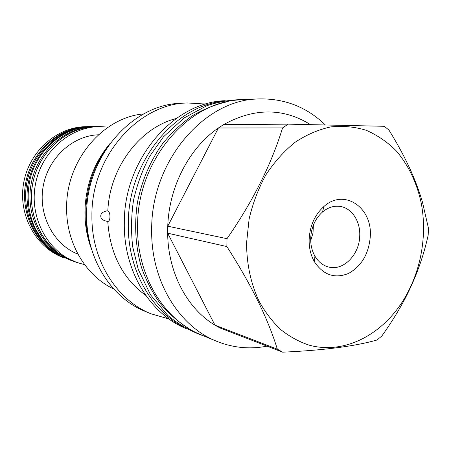 <?xml version="1.0" encoding="UTF-8"?>
<svg xmlns="http://www.w3.org/2000/svg" width="451" height="451" viewBox="0 0 451 451"><rect width="100%" height="100%" fill="white"/><g stroke="black" fill="none" stroke-linecap="round" stroke-linejoin="round"><path stroke-width="0.68" d="M105.004 150.859C87.206 176.217 81.169 211.361 89.49 241.206M151 313.789C116.73 300.191 91.316 260.165 91.908 215.905C91.091 156.897 138.22 103.86 187.204 102.946L180.947 103.279C132.408 104.198 85.814 156.514 86.654 214.721C86.09 258.384 111.256 297.914 145.216 311.393L151 313.789L168.956 318.964M187.204 102.946L205.859 104.063M107.828 210.882C109.204 211.62 109.914 213.543 109.954 216.655C109.909 219.22 109.339 220.798 108.246 221.402L107.761 221.424C103.053 220.669 100.725 218.876 100.776 216.046C100.691 213.673 102.563 211.976 106.397 210.961L107.828 210.882C109.661 167.417 140.035 127.667 176.121 118.545M107.761 221.424C110.044 253.941 122.711 278.594 145.758 295.388M186.094 328.593C150.166 314.065 123.523 271.068 124.307 223.262C123.653 159.44 173.68 101.949 225.229 100.703M221.999 101.295C172.761 107.231 127.808 163.363 128.293 224.158C127.605 269.016 150.645 310.057 183.247 326.958M226.565 101.909C214.687 104.711 203.175 109.39 192.036 115.958C181.274 123.557 171.487 132.763 162.676 143.581C150.33 160.781 141.614 181.161 137.375 202.922C134.144 225.179 135.497 246.641 141.428 267.302C146.13 280.443 152.286 292.383 159.891 303.134C168.206 313.045 177.497 321.298 187.763 327.9M216.452 341.193C178.805 326.31 150.707 280.612 151.683 229.435C151.175 161.165 204.258 99.772 258.051 98.949L241.477 99.834C188.732 100.691 136.997 160.139 137.589 226.255C136.709 275.826 164.215 320.221 201.123 334.834L216.452 341.193C232.998 347.862 249.865 349.514 267.037 346.142M258.051 98.949C284.04 98.16 306.438 106.797 325.233 124.842M226.859 246.556L167.665 233.19L167.755 226.199L227 238.686L226.859 246.556C251.128 284.367 267.95 318.564 277.331 349.153L282.642 352.175C323.356 350.354 354.83 346.3 377.059 340.003L381.89 335.933C391.034 323.102 398.893 310.412 405.455 297.857C415.89 277.613 423.466 256.698 428.185 235.118L428.45 228.257L422.44 202.093C415.85 179.385 404.677 155.358 388.909 130.018L384.246 126.297L288.172 124.149L282.574 127.921C271.288 164.626 252.763 201.552 227 238.686M282.574 127.921L218.402 127.988C189.482 147.68 169.035 186.545 167.755 226.199L218.402 127.988L223.566 124.634L288.172 124.149M310.389 124.555C283.177 107.738 254.234 107.766 223.566 124.634M246.562 242.954C246.674 264.28 250.852 283.718 259.094 301.268C265.16 312.182 272.353 321.614 280.674 329.557C289.497 336.531 298.945 341.717 309.008 345.116C344.902 355.089 383.902 334.005 405.184 297.192C416.346 277.613 422.435 256.275 423.444 233.195C423.822 223.053 423.106 213.114 421.29 203.384C416.995 183.1 408.369 164.908 396.017 150.617C387.161 141.868 377.245 135.097 366.257 130.3C354.813 126.776 342.963 125.649 330.69 126.911C318.4 129.606 306.522 134.731 295.061 142.285C284.079 151.158 274.366 161.999 265.91 174.808C258.4 188.518 252.802 203.254 249.11 219.023L246.562 242.954M235.862 334.09L219.925 327.928L214.969 325.148C187.272 308.693 167.992 272.754 167.665 233.19L214.969 325.148L277.331 349.153M219.925 327.928L282.642 352.175M309.144 239.504C308.986 247.87 310.756 255.311 314.46 261.828C323.401 275.099 334.766 278.966 348.55 273.43C361.702 266.011 368.957 253.575 370.316 236.127C372.312 207.404 344.124 188.146 323.965 206.462C314.798 214.749 309.854 225.765 309.144 239.504M322.493 211.998C315.187 218.617 311.252 227.394 310.688 238.32C310.559 244.978 311.974 250.914 314.916 256.117C318.338 261.873 322.882 265.504 328.553 267.009C343.363 271.237 359.588 254.556 359.74 235.647C360.422 220.657 351.115 207.184 338.983 206.276C333.131 205.808 327.64 207.714 322.493 211.998L323.965 206.462M313.366 225.145L313.017 232.964L310.7 240.682M91.863 250.113C87.229 238.145 84.918 225.472 84.929 212.105C85.464 185.677 93.893 162.726 110.213 143.249M143.762 113.911C102.929 117.209 65.908 160.618 66.63 208.086C66.274 243.422 86.006 276.023 113.708 288.961M98.465 134.781C72.464 135.695 47.93 158.081 43.104 186.737C38.098 215.358 53.759 244.645 77.961 254.178M84.63 264.658L76.766 262.431C48.381 252.526 29.405 218.684 35.246 185.384C40.849 152.049 70.023 126.472 100.088 126.601L108.246 127.126M76.766 262.431L73.755 261.349C45.545 251.5 26.694 217.929 32.483 184.91C38.036 151.852 67.013 126.489 96.886 126.618L100.088 126.601M99.152 126.607L96.88 126.573C66.985 126.449 37.997 151.829 32.444 184.904C26.648 217.94 45.512 251.534 73.733 261.388L75.881 262.116M96.88 126.573L95.2 126.584C65.406 126.46 36.525 151.728 30.995 184.656C25.222 217.545 44.018 250.993 72.149 260.819L73.733 261.388M81.563 127.537C55.614 132.081 32.923 155.51 28.047 184.149C23.091 212.771 36.666 242.429 59.617 255.367M86.366 126.748C58.134 128.496 31.869 152.906 26.632 183.907C21.225 214.879 37.85 246.652 63.879 257.718M64.189 257.871C37.456 247.396 20.047 215.2 25.555 183.72C30.865 152.207 58.01 127.661 86.71 126.708M87.066 126.663L86.564 126.669C57.294 126.551 28.982 151.226 23.582 183.382C17.95 215.499 36.401 248.208 64.036 257.859L64.51 258.028M107.485 210.876L106.397 210.961M244.701 99.66L243.123 99.586C230.94 99.66 218.848 101.701 206.846 105.703L184.025 118.004L163.386 136.918L149.478 156.627C142.296 170.331 136.974 184.882 133.513 200.278C131.207 215.894 130.937 231.414 132.707 246.838L138.271 269.439L150.527 294.819L167.851 315.463C179.036 324.703 191.117 331.57 204.106 336.068M405.184 297.192L405.455 297.857M421.29 203.384L422.44 202.093M314.916 256.117L314.46 261.828M337.985 206.208L338.983 206.276M327.589 266.744L328.553 267.009M99.868 126.601L94.885 126.303C66.348 125.615 38.341 147.55 30.397 177.886C26.237 195.779 27.928 212.821 35.46 229.001L42.219 239.769L54.763 252.115L76.557 262.358"/></g></svg>
